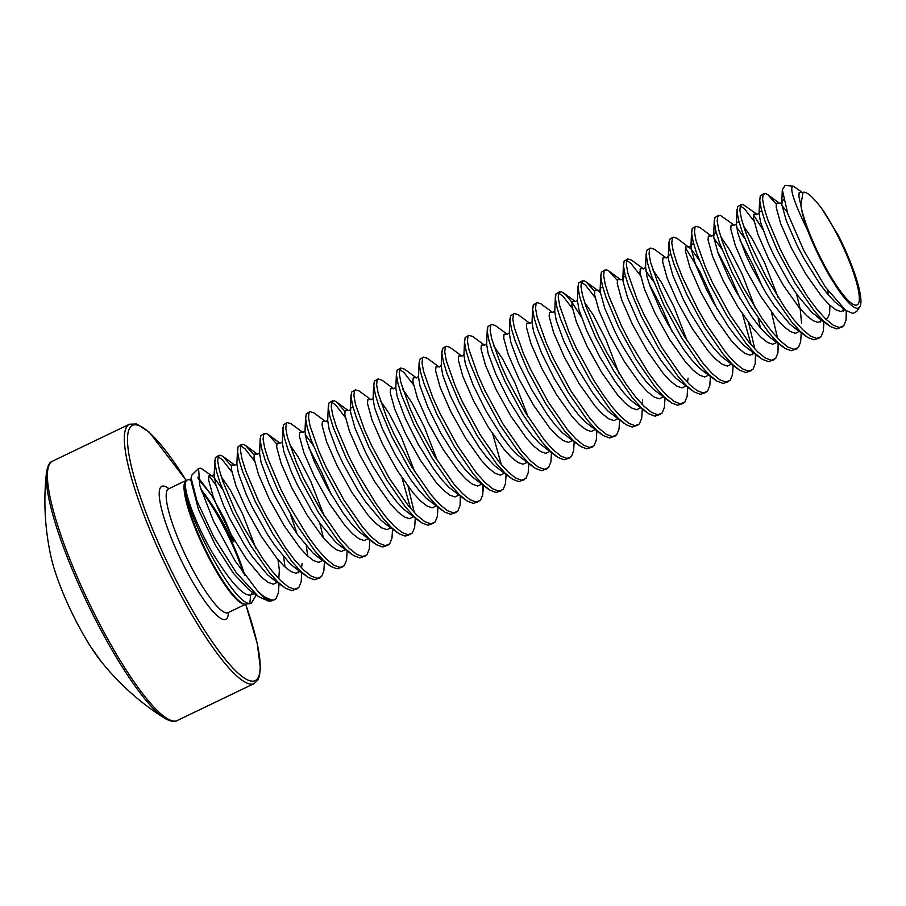 <?xml version="1.0" encoding="UTF-8"?>
<svg xmlns="http://www.w3.org/2000/svg" width="906" height="906" viewBox="0 0 906 906"><rect width="100%" height="100%" fill="white"/><g stroke="black" fill="none" stroke-linecap="round" stroke-linejoin="round"><path stroke-width="1.36" d="M190.996 480.248L189.105 479.546L186.534 480.18L185.356 482.649C178.958 500.293 232.185 604.868 249.841 603.453L250.611 595.083L252.434 592.184M197.859 477.054L211.494 495.095L224.745 519.376L233.691 540.622C234.428 544.246 231.438 538.232 230.713 536.952C220.294 517.032 210.475 501.312 201.245 489.784L200.894 489.376M198.55 468.504L192.038 474.835L191.087 477.904L196.885 500.78L213.703 536.816L236.466 572.954L258.403 596.544L268.414 601.108L271.268 600.927A76.965 15.221 -115.7 0 1 270.067 600.905A76.965 15.221 -115.7 0 1 257.723 591.165L235.186 561.063L213.488 521.029L199.818 485.741L198.561 468.527L200.939 468.198L212.163 476.092L210.826 475.333L208.878 476.001L208.584 479.931L213.114 496.375L217.78 507.881L230.815 534.064L246.534 559.206L261.721 577.36L268.131 582.365L273.306 584.189L277.281 582.343M209.093 475.65L216.081 485.514M256.285 594.993L251.177 603.453L249.841 603.453M257.723 591.165L263.929 596.658L271.845 600.168L274.518 599.681L276.149 598.424L278.448 592.705L279.025 583.623M807.699 230.554A67.021 13.25 -115.7 0 0 856.657 308.221A67.021 13.25 -115.7 0 0 859.737 306.919A67.021 13.25 -115.7 0 0 838.333 235.481L822.184 209.229C814.596 198.924 808.718 193.238 804.551 192.185L803.067 192.231L800.847 205.186L801.232 207.519C802.308 213.827 804.46 221.506 807.699 230.554C793.781 201.857 788.99 187.055 793.305 186.16L802.467 192.559L803.067 192.231M823.599 211.109A63.579 12.571 -115.7 0 1 853.724 273.318A63.579 12.571 -115.7 0 1 855.264 305.107A63.579 12.571 -115.7 0 1 826.397 268.923A63.579 12.571 -115.7 0 1 801.232 207.519M793.305 186.16L785.151 185.424L782.32 189.784L787.778 213.68L803.882 250.656L825.626 287.429L845.74 310.35L853.033 313.487L856.759 311.392L859.737 306.919M231.347 465.809L222.899 456.398L220.804 455.254L218.244 456.16L217.689 461.041L219.229 469.591L222.831 481.29L235.458 511.165L243.85 527.564L262.638 558.424L272.038 571.052L280.792 580.769L288.425 586.963L294.552 589.274L298.855 587.518L301.154 581.799L301.732 572.717M231.721 471.811L222.344 459.761L218.029 456.635M776.238 204.088L767.79 194.677L765.695 193.522L763.135 194.439L762.58 199.32L764.132 207.87L767.722 219.569L780.349 249.444L788.741 265.832L807.529 296.704L816.94 309.331L825.683 319.037L833.316 325.243L839.443 327.542L843.746 325.798L846.045 320.078L846.261 310.713M764.018 193.544L760.293 195.798L759.749 200.679L761.289 209.241L764.89 220.928L777.518 250.803L795.128 283.272L814.098 310.69L822.852 320.407L830.474 326.602L836.6 328.912L842.116 327.055M843.327 311.041L843.044 308.368M761.765 211.041L759.455 211.551L759.069 213.397L757.054 214.371L742.999 204.428L740.428 205.345L739.874 210.226L741.425 218.776L745.026 230.475L750.519 244.62L766.046 276.738L784.834 307.61L794.234 320.237L802.976 329.943L810.61 336.149L816.736 338.448L821.051 336.704L823.35 330.984L823.916 321.902M741.312 204.45L737.597 206.704L737.042 211.585L738.583 220.135L742.184 231.834L754.811 261.709L772.422 294.178L791.391 321.596L800.145 331.313L807.778 337.508L813.894 339.818L819.409 337.961M820.632 321.947L820.123 317.621M739.058 221.947L736.748 222.457L736.374 224.303L734.358 225.266L720.293 215.334L717.722 216.251L717.178 221.132L718.718 229.682L722.32 241.381L727.812 255.515L743.339 287.644L762.127 318.516L771.527 331.143L780.281 340.849L787.903 347.055L794.03 349.354L798.345 347.61L800.644 341.879L801.221 332.808M762.773 229.377L753.532 214.994M718.605 215.356L714.891 217.61L714.336 222.491L715.876 231.041L719.477 242.74L732.105 272.615L749.726 305.084L768.696 332.502L777.439 342.219L785.072 348.414L791.198 350.724L796.702 348.867M797.552 329.558L797.416 328.527M753.917 220.996L744.539 208.935L740.225 205.809M713.735 234.62L711.652 236.172L699.681 227.395L695.899 226.262L695.027 227.146L694.472 232.038L696.012 240.588L705.117 266.421L712.241 282.162L729.851 314.62L748.82 342.049L757.575 351.755L765.208 357.961L771.323 360.26L775.638 358.516L777.937 352.785L778.141 343.442M777.552 338.074L771.402 312.083M762.75 287.61L753.033 265.164L740.066 240.283M695.899 226.262L692.184 228.516L691.629 233.397L693.181 241.947L696.782 253.646L709.398 283.521L727.02 315.99L745.989 343.408L754.732 353.125L762.365 359.32L768.492 361.619L774.007 359.773M699.104 259.954L691.04 248.969L676.975 238.301L673.192 237.157L672.32 238.052L671.765 242.944L673.305 251.494L676.907 263.193L682.411 277.327L697.926 309.456L707.156 325.526L726.125 352.955L734.868 362.66L742.501 368.855L748.628 371.166L752.931 369.421L755.23 363.691L755.445 354.348M754.845 348.98L748.696 322.989M740.043 298.516L730.327 276.07L717.371 251.189M673.192 237.157L669.477 239.422L668.934 244.303L670.474 252.853L674.075 264.552L686.703 294.427L704.313 326.896L723.282 354.314L732.025 364.019L739.658 370.226L745.785 372.525L751.301 370.679M752.512 354.665L752.014 350.339M751.063 344.744L742.569 314.291M668.322 256.432L666.238 257.984L654.268 249.207L650.497 248.063L649.613 248.957L649.058 253.85L650.61 262.4L659.704 288.233L666.827 303.974L684.449 336.432L703.418 363.861L712.161 373.566L719.794 379.761L725.921 382.072L730.236 380.327L732.535 374.597L733.101 365.526M717.348 309.422L699.806 271.347L685.423 247.7M650.497 248.063L646.782 250.328L646.227 255.209L647.767 263.759L651.369 275.458L663.996 305.333L681.606 337.802L700.576 365.22L709.33 374.925L716.963 381.132L723.079 383.431L728.594 381.585M729.443 362.275L729.307 361.245M707.937 373.544L702.965 370.973L698.775 367.44L691.448 359.557L683.577 349.286L667.869 324.144L660.825 310.781L650.168 286.443L647.054 276.93L645.627 267.338L643.543 268.889L631.573 260.113L627.79 258.969L626.907 259.863L626.363 264.756L627.903 273.306L636.997 299.139L644.132 314.88L661.742 347.338L680.712 374.767L689.466 384.472L697.088 390.667L703.215 392.978L707.529 391.233L709.828 385.503L710.406 376.432M627.79 258.969L624.075 261.234L623.521 266.115L625.061 274.665L628.662 286.364L641.289 316.239L658.911 348.697L677.881 376.126L686.623 385.831L694.256 392.038L700.383 394.337L705.887 392.491M617.314 280.418L608.866 271.019L606.771 269.863L604.211 270.769L603.656 275.651L605.197 284.212L608.798 295.911L621.425 325.775L629.817 342.174L648.605 373.034L658.005 385.673L666.759 395.378L674.392 401.573L680.508 403.883L684.823 402.128L687.122 396.409L687.699 387.326M671.935 331.234L662.218 308.787L649.251 283.906M605.083 269.875L601.369 272.14L600.814 277.021L602.365 285.571L605.955 297.27L618.583 327.145L636.205 359.603L655.174 387.032L663.917 396.737L671.55 402.944L677.677 405.242L683.192 403.397M640.395 275.526L631.018 263.465L626.703 260.339M594.608 291.324L586.159 281.925L584.064 280.769L581.505 281.675L580.95 286.556L582.49 295.118L586.091 306.806L598.719 336.681L607.111 353.08L625.899 383.94L635.31 396.568L644.053 406.284L651.686 412.479L657.813 414.789L662.116 413.034L664.415 407.315L664.993 398.232M582.377 280.781L578.662 283.034L578.119 287.927L579.659 296.477L583.26 308.176L595.888 338.051L613.498 370.509L632.467 397.938L641.21 407.643L648.843 413.849L654.97 416.148L660.485 414.302M581.142 316.613L571.629 301.857L565.74 294.812L561.369 291.675L558.798 292.581L558.243 297.462L559.795 306.013L568.889 331.856L576.012 347.587L593.634 380.056L603.192 394.846L612.603 407.474L621.346 417.19L628.979 423.385L635.106 425.695L639.421 423.94L641.72 418.221L642.286 409.138M559.682 291.687L555.967 293.94L555.412 298.833L556.952 307.383L560.554 319.082L573.181 348.957L590.791 381.415L609.761 408.844L618.515 418.549L626.148 424.744L632.263 427.054L637.779 425.197M594.982 297.338L585.604 285.277L581.29 282.151M554.812 310.962L552.717 312.513L540.757 303.725L536.975 302.593L536.092 303.487L535.548 308.368L537.088 316.919L546.182 342.762L553.317 358.493L570.927 390.962L589.897 418.379L598.64 428.096L606.273 434.291L612.399 436.601L616.714 434.846L619.013 429.127L619.591 420.044M536.975 302.593L533.26 304.846L532.705 309.739L534.246 318.289L537.847 329.988L550.474 359.863L568.085 392.321L587.065 419.75L595.808 429.455L603.441 435.65L609.568 437.96L615.072 436.103M572.275 308.244L562.909 296.183L558.583 293.057M532.105 321.868L530.021 323.419L518.051 314.631L514.268 313.499L513.396 314.393L512.841 319.274L514.381 327.825L523.487 353.668L530.61 369.399L548.221 401.868L567.19 429.285L575.944 439.002L583.577 445.197L589.693 447.496L594.008 445.752L596.307 440.033L596.884 430.95M514.268 313.499L510.554 315.752L509.999 320.645L511.55 329.195L515.14 340.894L527.768 370.769L545.389 403.227L564.359 430.656L573.102 440.361L580.735 446.556L586.862 448.866L592.365 447.009M509.399 332.762L507.315 334.325L495.344 325.537L491.562 324.405L490.69 325.299L490.135 330.18L491.675 338.731L500.78 364.574L507.904 380.305L525.525 412.774L544.495 440.191L553.238 449.897L560.871 456.103L566.997 458.402L571.301 456.658L573.6 450.939L574.178 441.856M491.562 324.405L487.847 326.658L487.303 331.539L488.844 340.101L492.445 351.8L505.072 381.664L522.683 414.133L541.652 441.562L550.395 451.267L558.028 457.462L564.155 459.772L569.67 457.915M486.692 343.668L484.608 345.231L472.638 336.443L468.866 335.311L467.983 336.205L467.428 341.086L468.98 349.637L478.074 375.48L485.197 391.211L502.819 423.68L521.788 451.097L530.531 460.803L538.164 467.009L544.291 469.308L548.606 467.564L550.905 461.845L551.471 452.762M468.866 335.311L465.152 337.564L464.597 342.445L466.137 351.007L469.738 362.694L482.366 392.57L499.976 425.039L518.945 452.456L527.7 462.173L535.333 468.368L541.448 470.678L546.964 468.821M463.997 354.574L461.901 356.137L449.942 347.349L446.16 346.217L445.276 347.111L444.733 351.992L446.273 360.543L455.367 386.386L462.502 402.117L480.112 434.586L499.081 462.003L507.824 471.709L515.457 477.915L521.584 480.214L525.899 478.47L528.198 472.751L528.764 463.668M446.16 346.217L442.445 348.47L441.89 353.351L443.43 361.902L447.032 373.6L459.659 403.476L477.269 435.945L496.25 463.362L504.993 473.079L512.626 479.274L518.753 481.584L524.257 479.727M441.29 365.48L439.206 367.032L427.236 358.255L423.453 357.123L422.581 358.017L422.026 362.898L423.566 371.449L432.66 397.281L439.795 413.023L457.405 445.48L476.375 472.909L485.129 482.615L492.762 488.821L498.878 491.12L503.192 489.376L505.491 483.645L506.069 474.574M423.453 357.123L419.738 359.376L419.184 364.257L420.735 372.808L424.325 384.506L436.952 414.382L454.574 446.851L473.544 474.268L482.286 483.985L489.92 490.18L496.046 492.49L501.55 490.633M501.324 464.699L492.83 434.246M418.583 376.386L416.5 377.938L404.529 369.161L400.746 368.029L399.874 368.912L399.32 373.804L400.86 382.355L409.965 408.187L417.088 423.929L434.71 456.386L453.68 483.815L462.422 493.521L470.055 499.727L476.182 502.026L480.486 500.282L482.785 494.551L483 485.208M400.746 368.029L397.032 370.282L396.477 375.163L398.028 383.714L401.63 395.412L414.246 425.288L431.868 457.757L450.837 485.174L459.58 494.891L467.213 501.086L473.34 503.385L478.855 501.539M395.877 387.292L393.793 388.844L381.822 380.067L378.051 378.923L377.168 379.818L376.613 384.71L378.164 393.261L387.258 419.093L394.382 434.835L412.004 467.292L430.973 494.721L439.716 504.427L447.349 510.633L453.476 512.932L457.79 511.188L460.089 505.457L460.293 496.114M378.051 378.923L374.325 381.188L373.782 386.069L375.322 394.62L378.923 406.318L391.551 436.194L409.161 468.662L428.13 496.08L436.885 505.786L444.518 511.992L450.633 514.291L456.148 512.445M413.351 384.574L403.974 372.513L399.659 369.388M373.17 398.198L371.086 399.75L359.127 390.973L355.345 389.829L354.461 390.724L353.918 395.616L355.458 404.167L364.552 429.999L371.687 445.741L389.297 478.198L408.266 505.627L417.009 515.333L424.642 521.528L430.769 523.838L435.084 522.094L437.383 516.363L437.949 507.292M355.345 389.829L351.63 392.094L351.075 396.975L352.615 405.526L356.217 417.224L368.844 447.1L386.454 479.568L405.424 506.986L414.178 516.692L421.811 522.898L427.938 525.197L433.442 523.351M344.869 411.279L336.42 401.879L334.325 400.724L331.766 401.63L331.211 406.522L332.751 415.073L336.353 426.771L348.98 456.647L357.372 473.034L376.16 503.895L385.56 516.533L394.314 526.239L401.947 532.434L408.062 534.744L412.377 533L414.676 527.269L415.254 518.198M414.291 512.558L408.142 486.556M332.638 400.735L328.923 403L328.368 407.881L329.909 416.432L333.51 428.13L346.137 458.006L363.759 490.474L382.728 517.892L391.471 527.598L399.104 533.804L405.231 536.103L410.735 534.257M410.509 508.323L402.015 477.87M327.768 420.01L325.684 421.562L313.714 412.785L309.931 411.641L309.059 412.536L308.504 417.417L310.045 425.979L319.15 451.811L326.273 467.553L343.884 500.01L362.864 527.439L371.607 537.145L379.24 543.34L385.367 545.65L389.671 543.894L391.97 538.175L392.57 528.64M309.931 411.641L306.217 413.906L305.662 418.787L307.213 427.338L310.815 439.036L323.431 468.912L341.052 501.369L360.022 528.798L368.765 538.504L376.398 544.71L382.525 547.009L388.04 545.163M388.889 525.854L388.742 524.823M345.243 417.292L335.866 405.231L331.551 402.105M305.062 430.916L302.978 432.468L291.007 423.691L287.236 422.547L286.353 423.442L285.798 428.323L287.349 436.885L296.443 462.717L303.567 478.447L321.188 510.916L340.158 538.334L348.901 548.051L356.534 554.245L362.66 556.556L366.975 554.8L369.263 549.081L369.841 539.999M287.236 422.547L283.51 424.801L282.966 429.693L284.507 438.244L288.108 449.942L300.735 479.818L318.346 512.275L337.315 539.704L346.069 549.41L353.691 555.616L359.818 557.915L365.333 556.069M366.183 536.76L366.047 535.729M276.749 443.997L268.301 434.586L266.217 433.442L263.646 434.348L263.091 439.229L264.643 447.779L268.244 459.478L280.86 489.353L289.263 505.752L308.051 536.612L317.451 549.24L326.194 558.957L333.827 565.151L339.954 567.462L344.269 565.706L346.568 559.987L347.134 550.905M331.381 494.812L321.664 472.366L308.697 447.485M264.529 433.453L260.815 435.707L260.26 440.599L261.8 449.15L265.401 460.848L278.029 490.724L295.639 523.181L314.609 550.61L323.363 560.316L330.996 566.51L337.111 568.821L342.627 566.975M343.476 547.666L343.34 546.635M254.054 454.903L245.605 445.492L243.51 444.348L240.939 445.254L240.396 450.135L241.936 458.685L245.537 470.384L258.165 500.259L266.557 516.658L285.345 547.518L294.744 560.146L303.499 569.863L311.132 576.057L317.247 578.368L321.562 576.612L323.861 570.893L324.439 561.811M241.823 444.359L238.108 446.613L237.553 451.505L239.093 460.055L242.695 471.754L255.322 501.63L272.944 534.087L291.913 561.516L300.656 571.222L308.289 577.416L314.416 579.727L319.92 577.869M320.781 558.572L320.633 557.541M219.116 455.265L215.401 457.519L214.847 462.411L216.398 470.961L219.999 482.66L232.616 512.536L250.237 544.993L269.207 572.422L277.949 582.128L285.583 588.322L291.709 590.633L297.225 588.775M298.436 572.762L298.153 570.089M254.427 460.916L245.05 448.855L240.736 445.729M51.212 557.654A75.877 15.006 64.3 0 0 67.067 602.354C59.4 585.129 54.111 570.214 51.212 557.654L51.212 557.654A256.942 256.942 0 0 1 46.478 472.592L46.478 472.592A142.865 28.256 64.3 0 0 79.49 586.284A142.865 28.256 64.3 0 0 164.428 718.152L164.428 718.152C170.453 721.538 174.688 722.342 177.134 720.576L254.076 683.611L257.825 680.044L259.422 676.125L260.373 667.835L257.213 643.351L245.673 604.2M67.067 602.354A75.877 15.006 64.3 0 0 100.996 661.289L91.042 647.246C82.548 633.985 74.552 619.036 67.067 602.388M201.494 491.233A68.675 13.579 -115.7 0 1 243.521 573.611M186.387 480.316L168.629 488.844A68.675 13.579 64.3 0 0 182.185 548.153A68.675 13.579 64.3 0 0 226.149 612.875A68.675 13.579 64.3 0 0 228.097 612.649L245.854 604.121A68.675 13.579 -115.7 0 1 243.986 604.302A68.675 13.579 -115.7 0 1 202.061 544.042A68.675 13.579 -115.7 0 1 186.387 480.327M186.534 480.18L186.308 480.395A68.788 13.601 64.3 0 0 203.533 545.582A68.788 13.601 64.3 0 0 244.677 604.098A68.788 13.601 64.3 0 0 245.741 604.132L251.177 603.453M244.858 575.491A68.788 13.601 64.3 0 0 201.245 489.784M263.929 596.658A77.078 15.243 64.3 0 0 270.747 600.701A77.078 15.243 64.3 0 0 272.933 600.452L274.518 599.681M46.478 472.592C47.599 465.775 49.626 461.969 52.537 461.165L129.479 424.212A143.884 28.46 64.3 0 0 157.893 548.47A143.884 28.46 64.3 0 0 254.076 683.611M186.16 480.429A141.574 27.995 64.3 0 0 128.924 429.716A141.574 27.995 64.3 0 0 160.475 547.575A141.574 27.995 64.3 0 0 244.008 677.847A141.574 27.995 64.3 0 0 245.628 604.234M52.537 461.165A143.884 28.46 64.3 0 0 80.951 585.423A143.884 28.46 64.3 0 0 177.134 720.576M168.912 488.708A73.805 14.598 64.3 0 0 176.444 550.135A73.805 14.598 64.3 0 0 228.38 612.513M185.356 482.649C184.303 495.82 199.32 530.554 212.785 553.283C230.464 582.06 243.068 596.001 250.611 595.083L254.314 593.555M222.321 488.968L214.258 477.983L211.664 475.775L214.246 474.529M278.776 578.741L279.365 570.134L277.972 559.614M234.45 464.891L231.585 465.095L231.29 469.025L235.82 485.469L246.477 509.795L261.234 536.25L277.1 558.583L284.427 566.465L290.837 571.46L296.013 573.283L299.988 571.437M297.032 533.838L290.498 514.449M257.157 453.985L254.292 454.189L253.997 458.119L258.527 474.563L269.184 498.889L283.94 525.344L299.807 547.677L307.123 555.559L313.544 560.565L318.719 562.377L322.683 560.531M323.374 537.802L319.727 522.932M279.852 443.079L276.998 443.283L276.692 447.213L281.222 463.657L291.891 487.983L306.647 514.438L322.502 536.771L329.829 544.653L336.239 549.659L341.426 551.471L345.39 549.625M313.136 445.344L305.186 434.484M302.559 432.185L299.693 432.377L299.399 436.307L303.929 452.751L314.597 477.088L329.342 503.543L345.209 525.865L352.536 533.747L358.946 538.753L364.121 540.565L368.096 538.719M325.265 421.279L322.4 421.471L322.106 425.401L326.636 441.845L337.304 466.182L352.049 492.638L367.915 514.959L375.243 522.841L381.653 527.847L386.828 529.659L390.803 527.813M347.972 410.373L345.107 410.565L344.812 414.495L349.342 430.939L359.999 455.276L374.756 481.732L390.622 504.053L397.949 511.935L404.359 516.941L409.535 518.753L413.872 516.397M370.667 399.467L367.813 399.659L367.508 403.589L372.049 420.033L382.706 444.37L397.462 470.826L413.317 493.147L420.644 501.029L427.054 506.035L432.241 507.847L436.205 506.012M393.374 388.561L390.509 388.753L390.214 392.683L394.744 409.127L405.412 433.464L420.158 459.92L436.024 482.241L443.351 490.123L449.761 495.129L454.937 496.941L458.912 495.106M416.08 377.655L413.215 377.847L412.921 381.777L417.451 398.221L428.119 422.558L442.864 449.014L458.73 471.335L466.058 479.217L472.468 484.223L477.643 486.035L481.618 484.2M438.787 366.749L435.922 366.941L435.627 370.871L440.157 387.315L450.814 411.652L465.571 438.108L481.437 460.429L488.764 468.311L495.174 473.317L500.35 475.129L504.325 473.294M461.482 355.843L458.629 356.047L458.334 359.965L462.864 376.409L473.521 400.746L488.277 427.202L504.132 449.523L511.46 457.405L517.881 462.411L523.056 464.223L527.02 462.388M484.189 344.937L481.324 345.141L481.029 349.059L485.559 365.514L496.228 389.84L510.973 416.296L526.839 438.617L534.166 446.499L540.576 451.505L545.752 453.317L549.727 451.482M506.896 334.031L504.03 334.235L503.736 338.165L508.266 354.608L518.934 378.935L533.679 405.39L549.546 427.711L556.873 435.593L563.283 440.599L568.458 442.411L572.433 440.576M529.602 323.125L526.737 323.329L526.443 327.259L530.973 343.702L541.629 368.029L556.386 394.484L572.252 416.817L579.58 424.688L585.989 429.693L591.165 431.516L595.14 429.671M552.298 312.219L549.444 312.423L549.149 316.353L553.679 332.796L564.336 357.123L579.093 383.578L594.948 405.911L602.275 413.793L608.696 418.799L613.872 420.611L617.835 418.765M575.004 301.313L572.139 301.517L571.845 305.447L576.375 321.89L587.043 346.217L601.799 372.672L617.654 395.005L624.981 402.887L631.391 407.893L636.567 409.705L640.542 407.859M600.338 292.717L596.794 289.943L594.846 290.611L594.551 294.541L599.081 310.985L609.749 335.322L624.494 361.777L640.361 384.099L647.688 391.981L654.098 396.987L659.274 398.799L663.249 396.953M620.417 279.512L617.552 279.705L617.258 283.635L621.788 300.079L632.445 324.416L647.201 350.871L663.067 373.193L670.395 381.075L676.805 386.081L681.98 387.893L685.955 386.047M653.702 281.766L645.74 270.905M643.124 268.606L640.259 268.799L639.964 272.729L644.494 289.173L655.151 313.51L669.908 339.965L685.763 362.287L693.09 370.169L699.511 375.175L704.687 376.987L708.651 375.141M665.819 257.7L662.954 257.893L662.66 261.823L667.19 278.267L677.858 302.604L692.614 329.059L708.469 351.381L715.797 359.263L722.207 364.269L727.382 366.081L731.357 364.235M688.526 246.794L685.661 246.987L685.366 250.917L689.896 267.361L700.565 291.698L715.31 318.153L731.176 340.475L738.503 348.357L744.913 353.363L750.089 355.175L754.064 353.34M721.81 249.048L713.86 238.187M711.233 235.888L708.367 236.081L708.073 240.011L712.603 256.455L723.26 280.792L738.016 307.247L753.883 329.569L761.21 337.451L767.62 342.457L772.795 344.269L776.77 342.434M744.517 238.142L736.567 227.281M733.939 224.982L731.074 225.175L730.78 229.105L735.31 245.549L745.966 269.886L760.723 296.341L776.589 318.663L783.905 326.545L790.326 331.551L795.502 333.363L799.828 331.007M801.606 323.589L800.191 308.969L796.51 293.929M756.635 214.076L753.769 214.28L753.475 218.199L758.005 234.643L768.673 258.98L783.43 285.435L799.285 307.757L806.612 315.639L813.022 320.645L818.209 322.457L822.535 320.101M787.314 212.332L781.969 205.469M779.341 203.171L776.476 203.374L776.182 207.293L780.712 223.748L791.38 248.074L806.125 274.529L821.991 296.851L829.318 304.733L835.728 309.739L840.904 311.551L844.879 309.716M802.048 192.265L799.183 192.468L798.888 196.387L800.847 205.186M255.832 548.085L242.548 513.827L230.181 489.818L221.324 476.805M214.801 460.293L214.178 475.118L215.685 484.132L223.454 505.152L229.456 517.983L244.212 544.438L252.208 556.477L267.395 574.642L271.596 578.175L276.885 581.063M285.016 567.009L283.646 556.884M237.508 449.387L236.885 464.212L238.391 473.226L246.16 494.257L252.162 507.077L266.908 533.532L274.903 545.571L290.101 563.736L294.291 567.269L299.592 570.157M307.723 556.103L306.353 545.978M260.215 438.481L259.592 453.306L261.087 462.32L268.867 483.351L274.858 496.171L289.614 522.626L297.61 534.676L312.808 552.83L316.998 556.363L322.287 559.251M323.94 515.367L310.656 481.109L298.289 457.1L289.433 444.099M282.921 427.575L282.287 442.4L283.793 451.415L291.562 472.445L297.564 485.265L312.321 511.72L320.316 523.77L335.503 541.924L339.705 545.457L344.993 548.356M305.628 416.669L304.994 431.494L306.5 440.509L314.269 461.539L327.304 487.711L343.023 512.864L350.882 523.136L358.21 531.018L374.359 543.317M328.323 405.763L327.7 420.599L329.206 429.603L336.975 450.633L342.978 463.453L357.723 489.908L365.73 501.958L380.916 520.112L385.118 523.645L390.407 526.545M353.091 407.326L350.781 407.836L350.486 411.766L355.016 428.21L365.673 452.547L372.717 465.911L388.425 491.052L396.296 501.324L403.623 509.206L419.772 521.516M414.755 471.743L401.471 437.485L389.104 413.487L380.248 400.475M373.736 383.951L373.102 398.787L374.608 407.802L382.389 428.821L395.424 455.005L411.131 480.146L419.002 490.418L426.318 498.3L442.468 510.61M437.462 460.848L424.178 426.579L411.811 402.581L402.955 389.569M396.443 373.046L395.809 387.881L397.315 396.896L405.084 417.915L418.119 444.099L433.838 469.24L441.698 479.512L449.025 487.394L465.174 499.704M419.138 362.14L418.515 376.975L420.022 385.99L427.791 407.009L440.826 433.193L456.545 458.334L464.404 468.606L471.732 476.488L487.881 488.798M441.845 351.234L441.222 366.069L442.728 375.084L450.497 396.103L463.532 422.287L479.24 447.428L487.111 457.711L494.438 465.582L510.588 477.892M464.552 340.328L463.929 355.163L465.424 364.178L473.204 385.197L486.239 411.381L501.947 436.522L509.818 446.805L517.133 454.687L533.283 466.986M528.277 417.224L514.993 382.955L502.626 358.957L493.77 345.945M487.258 329.433L486.624 344.257L488.13 353.272L495.899 374.291L508.934 400.475L524.653 425.616L532.513 435.899L539.84 443.781L555.99 456.08M509.953 318.527L509.331 333.351L510.837 342.366L518.606 363.385L531.641 389.569L547.36 414.71L555.219 424.993L562.547 432.875L578.696 445.174M532.66 307.621L532.037 322.445L533.543 331.46L541.312 352.491L554.347 378.663L570.055 403.804L577.926 414.087L585.253 421.97L601.403 434.268M555.367 296.715L554.744 311.539L556.239 320.554L564.019 341.585L577.054 367.757L592.762 392.91L600.633 403.181L607.96 411.064L624.109 423.362M619.092 373.6L605.808 339.342L593.441 315.333L584.585 302.332M578.073 285.809L577.439 300.633L578.945 309.648L586.714 330.679L599.749 356.851L615.468 382.004L623.328 392.275L630.655 400.158L646.805 412.457M602.83 287.372L600.519 287.882L600.225 291.811L604.755 308.255L615.423 332.593L622.456 345.945L638.175 371.098L646.035 381.369L653.362 389.252L669.511 401.551M625.536 276.466L623.226 276.976L622.932 280.905L627.462 297.349L638.13 321.687L645.163 335.039L660.87 360.192L668.741 370.463L676.069 378.346L692.218 390.645M687.201 340.882L673.917 306.624L661.55 282.627L652.694 269.614M670.95 254.654L668.639 255.175L668.345 259.093L672.875 275.537L683.532 299.875L690.565 313.238L706.284 338.38L714.143 348.651L721.47 356.534L737.62 368.844M693.656 243.748L691.335 244.269L691.04 248.187L695.57 264.631L706.238 288.969L713.271 302.332L728.99 327.474L736.85 337.745L744.177 345.628L760.327 357.938M760.428 327.881L758.265 318.391M755.31 308.176L742.037 273.906L729.658 249.909L720.814 236.896M716.352 232.842L714.041 233.363L713.747 237.281L718.277 253.737L728.945 278.063L735.978 291.426L751.686 316.568L759.556 326.84L766.884 334.722L771.074 338.255L776.374 341.154M778.016 297.27L764.732 263L752.365 239.003L743.509 225.99M736.997 209.467L736.374 224.303L737.869 233.318L745.649 254.337L751.64 267.157L766.397 293.612L774.392 305.662L789.59 323.816L793.781 327.349L799.069 330.248M759.704 198.561L759.069 213.397L760.576 222.412L768.345 243.431L774.347 256.251L789.103 282.706L797.099 294.756L812.286 312.921L821.776 319.342M826.012 319.354L827.574 318.221L829.613 313.465L829.907 305.288M828.537 295.163L827.45 290.011M783.645 199.852L782.15 200.645L781.855 204.575L786.385 221.019L797.053 245.345L804.086 258.708L819.805 283.85L827.665 294.133L834.992 302.015L845.74 310.35M258.403 596.544L248.425 589.251L233.635 573.589L215.469 545.299L198.55 509.784L190.973 480.78L191.087 477.904M198.131 478.662L211.494 495.095M228.097 612.649L227.485 612.852M100.996 661.289A256.942 256.942 0 0 0 164.428 718.152M186.217 480.406L149.252 432.139L136.715 423.985L129.479 424.212M846.385 316.59L846.623 310.973M767.79 194.677L779.76 203.465L781.776 202.491L782.32 189.784M778.277 349.308L778.514 343.714M755.57 360.214L755.808 354.62M608.866 271.019L620.837 279.795L622.852 278.833L623.475 263.997M586.159 281.925L598.13 290.701L600.146 289.727L600.769 274.903M563.453 292.819L575.423 301.607L577.507 300.056M483.125 491.075L483.362 485.48M460.418 501.981L460.656 496.386M336.42 401.879L348.391 410.656L350.407 409.693L351.03 394.857M268.301 434.586L280.271 443.374L282.355 441.822M245.605 445.492L257.576 454.28L259.66 452.728M222.899 456.398L234.869 465.186L236.953 463.634M271.268 600.927L272.933 600.452M276.557 580.735L271.596 578.175L283.544 586.941M294.291 567.269L306.251 576.035M321.97 558.923L316.998 556.363L328.957 565.129M344.676 548.017L339.705 545.457L351.653 554.223M385.118 523.645L397.066 532.411M645.559 267.927L646.182 253.091M702.965 370.973L714.925 379.75M668.254 257.021L668.888 242.185M690.961 246.115L691.584 231.279M713.668 235.209L714.29 220.373M776.046 340.826L771.074 338.255L783.033 347.032M798.752 329.92L793.781 327.349L805.74 336.126M821.459 319.014L816.487 316.443L828.435 325.22M302.117 563.509L301.483 567.836M642.682 399.931L642.048 404.257M639.817 406.25L634.857 403.691M688.084 378.119L687.45 382.445M688.945 247.078L691.029 245.526M753.339 351.732L748.379 349.161M191.234 479.149L189.932 479.784"/></g></svg>
